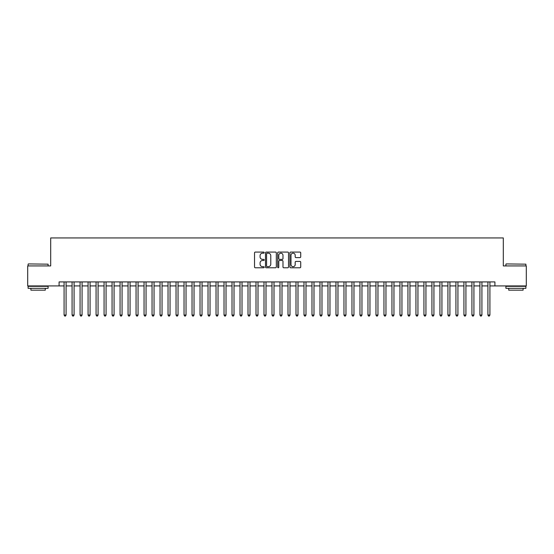 <?xml version="1.0" encoding="UTF-8"?>
<svg xmlns="http://www.w3.org/2000/svg" width="554" height="554" viewBox="0 0 554 554"><rect width="100%" height="100%" fill="white"/><g stroke="black" fill="none" stroke-linecap="round" stroke-linejoin="round"><path stroke-width="0.83" d="M264.203 252.624A0.547 0.547 0 0 0 263.656 252.077L255.318 252.077A0.783 0.783 0 0 0 254.528 252.859L254.528 266.993A0.783 0.783 0 0 0 255.318 267.776L263.656 267.776A0.547 0.547 0 0 0 264.203 267.229A0.547 0.547 0 0 0 263.656 266.675L262.575 266.675A2.514 2.514 0 0 1 260.068 264.168L260.068 262.991A2.514 2.514 0 0 1 262.575 260.477L263.656 260.477A0.547 0.547 0 0 0 264.203 259.93A0.547 0.547 0 0 0 263.656 259.376L262.575 259.376A2.514 2.514 0 0 1 260.068 256.869L260.068 255.685A2.514 2.514 0 0 1 262.575 253.178L263.656 253.178A0.547 0.547 0 0 0 264.203 252.624M299.943 257.61A0.783 0.783 0 0 0 300.725 256.827L300.725 252.859A0.783 0.783 0 0 0 299.943 252.077L290.677 252.077A0.783 0.783 0 0 0 289.894 252.859L289.894 266.993A0.783 0.783 0 0 0 290.677 267.776L299.943 267.776A0.783 0.783 0 0 0 300.725 266.993L300.725 262.201A0.783 0.783 0 0 0 299.943 261.419L295.974 261.419A0.783 0.783 0 0 0 295.192 262.201L295.192 264.577A2.098 2.098 0 0 1 293.094 266.675A2.098 2.098 0 0 1 290.988 264.577L290.988 255.276A2.098 2.098 0 0 1 293.094 253.178A2.098 2.098 0 0 1 295.192 255.276L295.192 256.827A0.783 0.783 0 0 0 295.974 257.61L299.943 257.61M59.084 285.919L27.7 285.919L27.7 265.927L50.691 265.927L50.691 237.936L503.309 237.936L503.309 265.927L526.3 265.927L526.3 285.919L494.916 285.919L494.916 281.917L59.084 281.917L59.084 285.919L64.084 285.919M276.314 252.859A0.783 0.783 0 0 0 275.525 252.077L266.266 252.077A0.783 0.783 0 0 0 265.484 252.859L265.484 266.993A0.783 0.783 0 0 0 266.266 267.776L275.525 267.776A0.783 0.783 0 0 0 276.314 266.993L276.314 252.859M278.475 252.077L287.734 252.077A0.783 0.783 0 0 1 288.516 252.859L288.516 266.993A0.783 0.783 0 0 1 287.734 267.776L283.773 267.776A0.783 0.783 0 0 1 282.983 266.993L282.983 261.259A0.783 0.783 0 0 0 282.201 260.477L279.569 260.477A0.783 0.783 0 0 0 278.787 261.259L278.787 267.229A0.547 0.547 0 0 1 278.24 267.776A0.547 0.547 0 0 1 277.686 267.229L277.686 252.859A0.783 0.783 0 0 1 278.475 252.077M66.085 285.919L72.082 285.919M74.084 285.919L80.081 285.919M82.075 285.919L88.079 285.919M90.073 285.919L96.071 285.919M98.072 285.919L104.069 285.919M106.07 285.919L112.067 285.919M114.069 285.919L120.066 285.919M122.06 285.919L128.057 285.919M130.058 285.919L136.055 285.919M138.057 285.919L144.054 285.919M146.055 285.919L152.052 285.919M154.047 285.919L160.044 285.919M162.045 285.919L168.042 285.919M170.043 285.919L176.04 285.919M178.042 285.919L184.039 285.919M186.033 285.919L192.037 285.919M194.032 285.919L200.029 285.919M202.03 285.919L208.027 285.919M210.028 285.919L216.025 285.919M218.027 285.919L224.024 285.919M226.018 285.919L232.015 285.919M234.017 285.919L240.014 285.919M242.015 285.919L248.012 285.919M250.013 285.919L256.01 285.919M258.005 285.919L264.002 285.919M266.003 285.919L272 285.919M274.001 285.919L279.999 285.919M282 285.919L287.997 285.919M289.998 285.919L295.995 285.919M297.99 285.919L303.987 285.919M305.988 285.919L311.985 285.919M313.986 285.919L319.983 285.919M321.985 285.919L327.982 285.919M329.976 285.919L335.973 285.919M337.975 285.919L343.972 285.919M345.973 285.919L351.97 285.919M353.971 285.919L359.968 285.919M361.963 285.919L367.967 285.919M369.961 285.919L375.958 285.919M377.96 285.919L383.957 285.919M385.958 285.919L391.955 285.919M393.956 285.919L399.953 285.919M401.948 285.919L407.945 285.919M409.946 285.919L415.943 285.919M417.945 285.919L423.942 285.919M425.943 285.919L431.94 285.919M433.934 285.919L439.931 285.919M441.933 285.919L447.93 285.919M449.931 285.919L455.928 285.919M457.929 285.919L463.927 285.919M465.921 285.919L471.925 285.919M473.919 285.919L479.916 285.919M481.918 285.919L487.915 285.919M489.916 285.919L494.916 285.919M267.132 253.178A0.547 0.547 0 0 0 266.578 253.725L266.578 266.128A0.547 0.547 0 0 0 267.132 266.675L268.268 266.675A2.514 2.514 0 0 0 270.781 264.168L270.781 255.685A2.514 2.514 0 0 0 268.268 253.178L267.132 253.178M282.983 255.318A2.098 2.098 0 0 0 280.885 253.213A2.098 2.098 0 0 0 278.787 255.318L278.787 258.593A0.783 0.783 0 0 0 279.569 259.376L282.201 259.376A0.783 0.783 0 0 0 282.983 258.593L282.983 255.318M66.085 281.917L66.085 315.025L64.084 315.025L64.084 281.917M66.085 315.025L65.483 316.064L64.686 316.064L64.084 315.025M28.337 263.926L48.094 264.168L28.337 263.926M38.094 288.315L28.102 288.315L28.102 286.314L48.094 286.314L48.094 288.315L38.094 288.315M45.29 288.315L45.29 290.158L30.899 290.158L30.899 288.315M506.148 263.926L525.898 264.168L506.148 263.926M515.906 288.315L505.906 288.315L505.906 286.314L525.898 286.314L525.898 288.315L515.906 288.315M523.101 288.315L523.101 290.158L508.711 290.158L508.711 288.315M74.084 281.917L74.084 315.025L72.082 315.025L72.082 281.917M74.084 315.025L73.481 316.064L72.685 316.064L72.082 315.025M82.075 281.917L82.075 315.025L80.081 315.025L80.081 281.917M82.075 315.025L81.48 316.064L80.676 316.064L80.081 315.025M90.073 281.917L90.073 315.025L88.079 315.025L88.079 281.917M90.073 315.025L89.478 316.064L88.675 316.064L88.079 315.025M98.072 281.917L98.072 315.025L96.071 315.025L96.071 281.917M98.072 315.025L97.469 316.064L96.673 316.064L96.071 315.025M106.07 281.917L106.07 315.025L104.069 315.025L104.069 281.917M106.07 315.025L105.468 316.064L104.671 316.064L104.069 315.025M114.069 281.917L114.069 315.025L112.067 315.025L112.067 281.917M114.069 315.025L113.466 316.064L112.663 316.064L112.067 315.025M122.06 281.917L122.06 315.025L120.066 315.025L120.066 281.917M122.06 315.025L121.465 316.064L120.661 316.064L120.066 315.025M130.058 281.917L130.058 315.025L128.057 315.025L128.057 281.917M130.058 315.025L129.456 316.064L128.66 316.064L128.057 315.025M138.057 281.917L138.057 315.025L136.055 315.025L136.055 281.917M138.057 315.025L137.454 316.064L136.658 316.064L136.055 315.025M146.055 281.917L146.055 315.025L144.054 315.025L144.054 281.917M146.055 315.025L145.453 316.064L144.656 316.064L144.054 315.025M154.047 281.917L154.047 315.025L152.052 315.025L152.052 281.917M154.047 315.025L153.451 316.064L152.648 316.064L152.052 315.025M162.045 281.917L162.045 315.025L160.044 315.025L160.044 281.917M162.045 315.025L161.449 316.064L160.646 316.064L160.044 315.025M170.043 281.917L170.043 315.025L168.042 315.025L168.042 281.917M170.043 315.025L169.441 316.064L168.645 316.064L168.042 315.025M178.042 281.917L178.042 315.025L176.04 315.025L176.04 281.917M178.042 315.025L177.439 316.064L176.643 316.064L176.04 315.025M186.033 281.917L186.033 315.025L184.039 315.025L184.039 281.917M186.033 315.025L185.438 316.064L184.634 316.064L184.039 315.025M194.032 281.917L194.032 315.025L192.037 315.025L192.037 281.917M194.032 315.025L193.436 316.064L192.633 316.064L192.037 315.025M202.03 281.917L202.03 315.025L200.029 315.025L200.029 281.917M202.03 315.025L201.427 316.064L200.631 316.064L200.029 315.025M210.028 281.917L210.028 315.025L208.027 315.025L208.027 281.917M210.028 315.025L209.426 316.064L208.629 316.064L208.027 315.025M218.027 281.917L218.027 315.025L216.025 315.025L216.025 281.917M218.027 315.025L217.424 316.064L216.621 316.064L216.025 315.025M226.018 281.917L226.018 315.025L224.024 315.025L224.024 281.917M226.018 315.025L225.423 316.064L224.619 316.064L224.024 315.025M234.017 281.917L234.017 315.025L232.015 315.025L232.015 281.917M234.017 315.025L233.414 316.064L232.618 316.064L232.015 315.025M242.015 281.917L242.015 315.025L240.014 315.025L240.014 281.917M242.015 315.025L241.412 316.064L240.616 316.064L240.014 315.025M250.013 281.917L250.013 315.025L248.012 315.025L248.012 281.917M250.013 315.025L249.411 316.064L248.614 316.064L248.012 315.025M258.005 281.917L258.005 315.025L256.01 315.025L256.01 281.917M258.005 315.025L257.409 316.064L256.606 316.064L256.01 315.025M266.003 281.917L266.003 315.025L264.002 315.025L264.002 281.917M266.003 315.025L265.408 316.064L264.604 316.064L264.002 315.025M274.001 281.917L274.001 315.025L272 315.025L272 281.917M274.001 315.025L273.399 316.064L272.603 316.064L272 315.025M282 281.917L282 315.025L279.999 315.025L279.999 281.917M282 315.025L281.397 316.064L280.601 316.064L279.999 315.025M289.998 281.917L289.998 315.025L287.997 315.025L287.997 281.917M289.998 315.025L289.396 316.064L288.592 316.064L287.997 315.025M297.99 281.917L297.99 315.025L295.995 315.025L295.995 281.917M297.99 315.025L297.394 316.064L296.591 316.064L295.995 315.025M305.988 281.917L305.988 315.025L303.987 315.025L303.987 281.917M305.988 315.025L305.386 316.064L304.589 316.064L303.987 315.025M313.986 281.917L313.986 315.025L311.985 315.025L311.985 281.917M313.986 315.025L313.384 316.064L312.588 316.064L311.985 315.025M321.985 281.917L321.985 315.025L319.983 315.025L319.983 281.917M321.985 315.025L321.382 316.064L320.586 316.064L319.983 315.025M329.976 281.917L329.976 315.025L327.982 315.025L327.982 281.917M329.976 315.025L329.381 316.064L328.577 316.064L327.982 315.025M337.975 281.917L337.975 315.025L335.973 315.025L335.973 281.917M337.975 315.025L337.379 316.064L336.576 316.064L335.973 315.025M345.973 281.917L345.973 315.025L343.972 315.025L343.972 281.917M345.973 315.025L345.371 316.064L344.574 316.064L343.972 315.025M353.971 281.917L353.971 315.025L351.97 315.025L351.97 281.917M353.971 315.025L353.369 316.064L352.573 316.064L351.97 315.025M361.963 281.917L361.963 315.025L359.968 315.025L359.968 281.917M361.963 315.025L361.367 316.064L360.564 316.064L359.968 315.025M369.961 281.917L369.961 315.025L367.967 315.025L367.967 281.917M369.961 315.025L369.366 316.064L368.562 316.064L367.967 315.025M377.96 281.917L377.96 315.025L375.958 315.025L375.958 281.917M377.96 315.025L377.357 316.064L376.561 316.064L375.958 315.025M385.958 281.917L385.958 315.025L383.957 315.025L383.957 281.917M385.958 315.025L385.355 316.064L384.559 316.064L383.957 315.025M393.956 281.917L393.956 315.025L391.955 315.025L391.955 281.917M393.956 315.025L393.354 316.064L392.551 316.064L391.955 315.025M401.948 281.917L401.948 315.025L399.953 315.025L399.953 281.917M401.948 315.025L401.352 316.064L400.549 316.064L399.953 315.025M409.946 281.917L409.946 315.025L407.945 315.025L407.945 281.917M409.946 315.025L409.344 316.064L408.547 316.064L407.945 315.025M417.945 281.917L417.945 315.025L415.943 315.025L415.943 281.917M417.945 315.025L417.342 316.064L416.546 316.064L415.943 315.025M425.943 281.917L425.943 315.025L423.942 315.025L423.942 281.917M425.943 315.025L425.34 316.064L424.544 316.064L423.942 315.025M433.934 281.917L433.934 315.025L431.94 315.025L431.94 281.917M433.934 315.025L433.339 316.064L432.536 316.064L431.94 315.025M441.933 281.917L441.933 315.025L439.931 315.025L439.931 281.917M441.933 315.025L441.337 316.064L440.534 316.064L439.931 315.025M449.931 281.917L449.931 315.025L447.93 315.025L447.93 281.917M449.931 315.025L449.329 316.064L448.532 316.064L447.93 315.025M457.929 281.917L457.929 315.025L455.928 315.025L455.928 281.917M457.929 315.025L457.327 316.064L456.531 316.064L455.928 315.025M465.921 281.917L465.921 315.025L463.927 315.025L463.927 281.917M465.921 315.025L465.325 316.064L464.522 316.064L463.927 315.025M473.919 281.917L473.919 315.025L471.925 315.025L471.925 281.917M473.919 315.025L473.324 316.064L472.52 316.064L471.925 315.025M481.918 281.917L481.918 315.025L479.916 315.025L479.916 281.917M481.918 315.025L481.315 316.064L480.519 316.064L479.916 315.025M489.916 281.917L489.916 315.025L487.915 315.025L487.915 281.917M489.916 315.025L489.314 316.064L488.517 316.064L487.915 315.025M28.102 265.927L28.102 264.168M32.658 286.314L32.658 285.919M43.531 286.314L43.531 285.919M48.094 265.927L48.094 264.168M505.906 265.927L505.906 264.168M510.469 286.314L510.469 285.919M521.342 286.314L521.342 285.919M525.898 265.927L525.898 264.168"/></g></svg>
